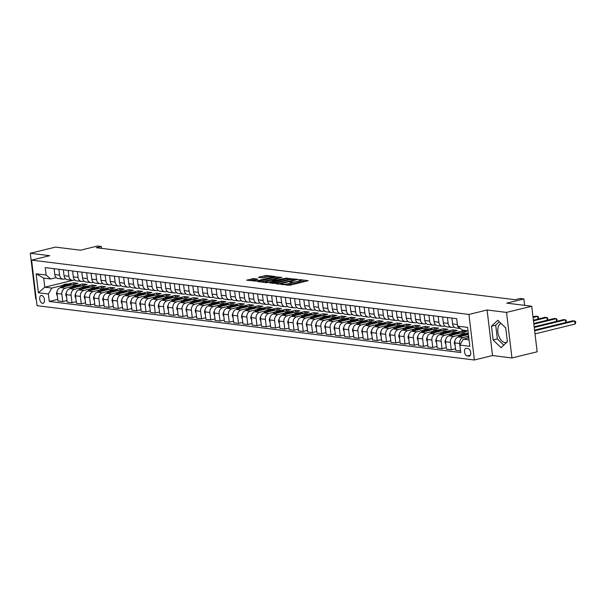 <?xml version="1.0" encoding="UTF-8"?>
<svg xmlns="http://www.w3.org/2000/svg" width="606" height="606" viewBox="0 0 606 606"><rect width="100%" height="100%" fill="white"/><g stroke="black" fill="none" stroke-linecap="round" stroke-linejoin="round"><path stroke-width="0.91" d="M280.623 284.222L289.873 285.259L308.189 280.661L300.228 279.608L298.675 279.881L299.841 280.07A3.954 0.689 -6.8 0 1 300.606 280.373A3.954 0.689 -6.8 0 1 299 281.131L297.516 281.495A3.954 0.689 -6.8 0 1 292.024 281.979L289.827 281.964L290.645 282.32A3.954 0.689 -6.8 0 1 291.403 282.631A3.954 0.689 -6.8 0 1 289.797 283.388L288.32 283.752A3.954 0.689 -6.8 0 1 282.828 284.237L280.623 284.222M42.572 303.341A4.03 2.28 -103.8 0 0 43.056 303.311A4.03 2.28 -103.8 0 0 44.405 299.273A4.03 2.28 -103.8 0 0 41.632 295.455A4.03 2.28 -103.8 0 0 41.14 295.486A4.03 2.28 -103.8 0 0 39.791 299.523A4.03 2.28 -103.8 0 0 42.572 303.341M507.199 341.898A9.817 5.56 76.2 0 1 506.002 342.466A9.817 5.56 76.2 0 1 504.813 342.534A9.817 5.56 76.2 0 1 498.087 333.444A9.817 5.56 76.2 0 1 501.094 323.46M253.838 278.571L246.627 280.184L257.149 281.192L275.457 276.594L266.648 275.435L258.898 277.063L258.641 277.396L262.307 277.851L267.011 276.972A3.303 0.576 -6.8 0 1 270.412 276.525A3.303 0.576 -6.8 0 1 272.238 276.821A3.303 0.576 -6.8 0 1 270.897 277.45L259.179 280.32A3.303 0.576 -6.8 0 1 255.777 280.767A3.303 0.576 -6.8 0 1 253.952 280.472A3.303 0.576 -6.8 0 1 255.293 279.843L257.747 279.124L253.838 278.571L253.982 279.805L249.574 280.616M506.525 312.408L487.095 309.992L492.526 355.548L511.956 357.964L506.525 312.408L531.72 306.235L506.745 303.136L523.879 298.94L520.183 298.478L515.138 299.712L96.271 247.702L101.308 246.468L97.611 246.006L80.477 250.202L55.502 247.104L30.3 253.27L35.731 298.826L36.201 298.887M487.095 309.992L468.953 314.438L31.58 260.125L49.73 255.687L30.3 253.27M269.715 282.752L279.745 284.002L298.054 279.404L287.524 278.396L269.761 283.123M266.731 282.752L257.921 281.585L276.23 276.987L281.851 277.389L273.632 279.631L276.298 280.033L286.903 277.995L266.731 282.752M531.72 306.235L537.151 351.791L511.956 357.964M467.983 348.526L466.355 348.321A3.901 2.212 -103.8 0 0 465.885 348.344A3.901 2.212 -103.8 0 0 464.582 352.26A3.901 2.212 -103.8 0 0 467.271 355.957L468.9 356.154A3.901 2.212 -103.8 0 0 469.37 356.131A3.901 2.212 -103.8 0 0 470.673 352.222A3.901 2.212 -103.8 0 0 467.983 348.526M468.953 314.438L474.384 359.994L37.011 305.682L31.58 260.125M467.983 330.778L462.204 330.065L457.591 326.126L456.697 318.68L45.23 267.587L46.117 275.033L50.737 278.972L43.708 278.093L44.791 287.206L51.828 288.077L62.539 285.456M457.591 326.126L467.574 327.369L469.839 346.329L459.848 345.087L463.295 339.178L468.824 337.822M57.752 299.364L49.268 301.44L460.734 352.533L459.848 345.087M49.268 301.44L48.382 293.993L38.39 292.751L36.125 273.791L46.117 275.033M492.526 355.548L474.384 359.994M101.535 248.354L101.308 246.468M524.644 305.356L523.879 298.94M463.295 339.178L469.074 339.89M74.144 280.063L75.068 280.177M83.401 281.214L84.317 281.328M92.65 282.366L93.566 282.479M101.899 283.51L102.823 283.623M111.148 284.661L112.072 284.775M120.397 285.812L121.321 285.926M129.654 286.956L130.57 287.07M138.903 288.108L139.819 288.221M148.152 289.251L149.076 289.373M157.401 290.403L158.325 290.516M166.65 291.554L167.574 291.668M175.907 292.698L176.823 292.819M185.156 293.849L186.072 293.963M194.405 295.001L195.329 295.114M203.654 296.145L204.578 296.258M212.903 297.296L213.827 297.41M222.16 298.447L223.076 298.561M231.409 299.591L232.325 299.705M240.658 300.743L241.582 300.856M249.907 301.894L250.831 302.008M259.156 303.038L260.08 303.151M268.413 304.189L269.329 304.303M277.662 305.333L278.578 305.454M286.911 306.485L287.835 306.598M296.16 307.636L297.084 307.75M305.416 308.78L306.333 308.901M314.665 309.931L315.582 310.045M323.915 311.083L324.839 311.196M333.164 312.226L334.088 312.34M342.413 313.378L343.337 313.491M351.669 314.529L352.586 314.643M360.918 315.673L361.835 315.787M370.168 316.824L371.092 316.938M379.417 317.976L380.341 318.089M388.666 319.12L389.59 319.233M397.922 320.271L398.839 320.385M407.171 321.422L408.088 321.536M416.42 322.566L417.345 322.68M425.67 323.718L426.594 323.831M434.919 324.861L435.843 324.983M444.175 326.013L445.092 326.126M453.424 327.164L454.341 327.278M72.932 280.32L44.791 287.206L38.39 292.751M68.039 284.108L73.493 282.775L73.69 284.365M67.001 300.515L62.751 301.553L57.941 300.955L57.055 293.509A5.037 4.06 -82.9 0 1 60.502 287.592L77.939 283.328L73.493 282.775M62.751 301.553L61.865 294.107A5.037 4.06 -82.9 0 1 65.312 288.191L71.788 286.608M77.288 285.259L82.749 283.926L82.939 285.517M76.25 301.659L72 302.705L67.19 302.106L66.304 294.652A5.037 4.06 -82.9 0 1 69.751 288.744L87.188 284.472L82.749 283.926M72 302.705L71.114 295.251A5.037 4.06 -82.9 0 1 74.561 289.342L81.037 287.752M86.537 286.411L91.998 285.07L92.188 286.661M85.507 302.811L81.257 303.848L76.447 303.25L75.553 295.804A5.037 4.06 -82.9 0 1 79 289.895L96.437 285.623L91.998 285.07M81.257 303.848L80.363 296.402A5.037 4.06 -82.9 0 1 83.81 290.494L90.294 288.903M95.786 287.555L101.247 286.221L101.437 287.812M94.756 303.962L90.506 305L85.696 304.401L84.81 296.955A5.037 4.06 -82.9 0 1 88.249 291.039L105.686 286.774L101.247 286.221M90.506 305L89.62 297.554A5.037 4.06 -82.9 0 1 93.059 291.637L99.543 290.054M105.035 288.706L110.497 287.373L110.686 288.964M104.005 305.106L99.755 306.151L94.945 305.553L94.059 298.099A5.037 4.06 -82.9 0 1 97.498 292.19L114.935 287.918L110.497 287.373M99.755 306.151L98.869 298.697A5.037 4.06 -82.9 0 1 102.308 292.789L108.792 291.198M114.292 289.857L119.746 288.517L119.943 290.107M113.254 306.257L109.004 307.295L104.194 306.697L103.308 299.25A5.037 4.06 -82.9 0 1 106.754 293.342L124.192 289.07L119.746 288.517M109.004 307.295L108.118 299.849A5.037 4.06 -82.9 0 1 111.565 293.933L118.041 292.35M123.541 291.001L129.002 289.668L129.192 291.259M122.51 307.409L118.253 308.446L113.443 307.848L112.557 300.402A5.037 4.06 -82.9 0 1 116.004 294.486L133.441 290.221L129.002 289.668M118.253 308.446L117.367 301A5.037 4.06 -82.9 0 1 120.814 295.084L127.298 293.501M132.79 292.153L138.251 290.812L138.441 292.41M131.76 308.552L127.51 309.598L122.7 308.999L121.806 301.546A5.037 4.06 -82.9 0 1 125.253 295.637L142.69 291.365L138.251 290.812M127.51 309.598L126.616 302.144A5.037 4.06 -82.9 0 1 130.063 296.236L136.547 294.645M142.039 293.304L147.5 291.963L147.69 293.554M141.009 309.704L136.759 310.742L131.949 310.143L131.063 302.697A5.037 4.06 -82.9 0 1 134.502 296.788L151.939 292.516L147.5 291.963M136.759 310.742L135.873 303.295A5.037 4.06 -82.9 0 1 139.312 297.379L145.796 295.796M151.288 294.448L156.749 293.115L156.939 294.705M150.258 310.848L146.008 311.893L141.198 311.295L140.312 303.848A5.037 4.06 -82.9 0 1 143.751 297.932L161.188 293.668L156.749 293.115M146.008 311.893L145.122 304.439A5.037 4.06 -82.9 0 1 148.561 298.531L155.045 296.948M160.545 295.599L166.006 294.258L166.195 295.857M159.507 311.999L155.257 313.037L150.447 312.446L149.561 304.992A5.037 4.06 -82.9 0 1 153.007 299.084L170.445 294.811L166.006 294.258M155.257 313.037L154.371 305.591A5.037 4.06 -82.9 0 1 157.818 299.682L164.294 298.091M169.794 296.751L175.255 295.41L175.445 297.001M168.763 313.15L164.506 314.188L159.696 313.59L158.81 306.144A5.037 4.06 -82.9 0 1 162.256 300.228L179.694 295.963L175.255 295.41M164.506 314.188L163.62 306.742A5.037 4.06 -82.9 0 1 167.067 300.826L173.551 299.243M179.043 297.894L184.504 296.561L184.694 298.152M178.012 314.294L173.763 315.34L168.953 314.741L168.059 307.295A5.037 4.06 -82.9 0 1 171.506 301.379L188.943 297.107L184.504 296.561M173.763 315.34L172.869 307.886A5.037 4.06 -82.9 0 1 176.316 301.977L182.8 300.387M188.292 299.046L193.753 297.705L193.943 299.296M187.262 315.446L183.012 316.483L178.202 315.893L177.316 308.439A5.037 4.06 -82.9 0 1 180.755 302.53L198.192 298.258L193.753 297.705M183.012 316.483L182.126 309.037A5.037 4.06 -82.9 0 1 185.565 303.129L192.049 301.538M197.541 300.19L203.002 298.856L203.192 300.447M196.511 316.597L192.261 317.635L187.451 317.036L186.565 309.59A5.037 4.06 -82.9 0 1 190.004 303.674L207.449 299.409L203.002 298.856M192.261 317.635L191.375 310.189A5.037 4.06 -82.9 0 1 194.821 304.273L201.298 302.689M206.797 301.341L212.259 300.008L212.448 301.599M205.76 317.741L201.51 318.786L196.7 318.188L195.814 310.734A5.037 4.06 -82.9 0 1 199.26 304.826L216.698 300.553L212.259 300.008M201.51 318.786L200.624 311.332A5.037 4.06 -82.9 0 1 204.07 305.424L210.547 303.833M216.047 302.492L221.508 301.152L221.698 302.742M215.016 318.892L210.759 319.93L205.949 319.332L205.063 311.885A5.037 4.06 -82.9 0 1 208.509 305.977L225.947 301.705L221.508 301.152M210.759 319.93L209.873 312.484A5.037 4.06 -82.9 0 1 213.32 306.575L219.804 304.985M225.296 303.636L230.757 302.303L230.947 303.894M224.265 320.044L220.016 321.082L215.206 320.483L214.312 313.037A5.037 4.06 -82.9 0 1 217.759 307.121L235.196 302.856L230.757 302.303M220.016 321.082L219.122 313.635A5.037 4.06 -82.9 0 1 222.569 307.719L229.053 306.136M234.545 304.788L240.006 303.454L240.196 305.045M233.515 321.188L229.265 322.233L224.455 321.635L223.569 314.181A5.037 4.06 -82.9 0 1 227.008 308.272L244.445 304L240.006 303.454M229.265 322.233L228.379 314.779A5.037 4.06 -82.9 0 1 231.818 308.871L238.302 307.28M243.794 305.939L249.255 304.598L249.445 306.189M242.764 322.339L238.514 323.377L233.704 322.778L232.818 315.332A5.037 4.06 -82.9 0 1 236.264 309.424L253.702 305.151L249.255 304.598M238.514 323.377L237.628 315.931A5.037 4.06 -82.9 0 1 241.074 310.014L247.551 308.431M253.05 307.083L258.512 305.75L258.701 307.34M252.013 323.49L247.763 324.528L242.953 323.93L242.067 316.483A5.037 4.06 -82.9 0 1 245.513 310.567L262.951 306.303L258.512 305.75M247.763 324.528L246.877 317.082A5.037 4.06 -82.9 0 1 250.323 311.166L256.8 309.583M262.3 308.234L267.761 306.894L267.95 308.492M261.269 324.634L257.012 325.68L252.202 325.081L251.316 317.627A5.037 4.06 -82.9 0 1 254.762 311.719L272.2 307.447L267.761 306.894M257.012 325.68L256.126 318.226A5.037 4.06 -82.9 0 1 259.573 312.317L266.057 310.726M271.549 309.386L277.01 308.045L277.2 309.636M270.518 325.786L266.269 326.823L261.459 326.225L260.565 318.779A5.037 4.06 -82.9 0 1 264.011 312.87L281.449 308.598L277.01 308.045M266.269 326.823L265.375 319.377A5.037 4.06 -82.9 0 1 268.822 313.461L275.306 311.878M280.798 310.53L286.259 309.196L286.449 310.787M279.767 326.929L275.518 327.975L270.708 327.376L269.821 319.93A5.037 4.06 -82.9 0 1 273.261 314.014L290.698 309.749L286.259 309.196M275.518 327.975L274.632 320.529A5.037 4.06 -82.9 0 1 278.071 314.612L284.555 313.029M290.047 311.681L295.508 310.34L295.698 311.938M289.017 328.081L284.767 329.119L279.957 328.528L279.071 321.074A5.037 4.06 -82.9 0 1 282.517 315.165L299.955 310.893L295.508 310.34M284.767 329.119L283.881 321.672A5.037 4.06 -82.9 0 1 287.327 315.764L293.804 314.173M299.303 312.832L304.765 311.492L304.954 313.082M298.266 329.232L294.016 330.27L289.206 329.672L288.32 322.225A5.037 4.06 -82.9 0 1 291.766 316.309L309.204 312.045L304.765 311.492M294.016 330.27L293.13 322.824A5.037 4.06 -82.9 0 1 296.576 316.908L303.053 315.325M308.552 313.976L314.014 312.643L314.203 314.234M307.522 330.376L303.265 331.421L298.455 330.823L297.569 323.377A5.037 4.06 -82.9 0 1 301.015 317.461L318.453 313.188L314.014 312.643M303.265 331.421L302.379 323.968A5.037 4.06 -82.9 0 1 305.825 318.059L312.31 316.468M317.802 315.128L323.263 313.787L323.452 315.378M316.771 331.527L312.522 332.565L307.712 331.974L306.818 324.521A5.037 4.06 -82.9 0 1 310.264 318.612L327.702 314.34L323.263 313.787M312.522 332.565L311.628 325.119A5.037 4.06 -82.9 0 1 315.075 319.21L321.559 317.62M327.051 316.271L332.512 314.938L332.702 316.529M326.02 332.679L321.771 333.717L316.961 333.118L316.074 325.672A5.037 4.06 -82.9 0 1 319.513 319.756L336.951 315.491L332.512 314.938M321.771 333.717L320.885 326.27A5.037 4.06 -82.9 0 1 324.324 320.354L330.808 318.771M336.3 317.423L341.761 316.09L341.951 317.68M335.269 333.823L331.02 334.868L326.21 334.27L325.324 326.823A5.037 4.06 -82.9 0 1 328.77 320.907L346.208 316.635L341.761 316.09M331.02 334.868L330.134 327.414A5.037 4.06 -82.9 0 1 333.58 321.506L340.057 319.915M345.556 318.574L351.018 317.233L351.207 318.824M344.519 334.974L340.269 336.012L335.459 335.413L334.573 327.967A5.037 4.06 -82.9 0 1 338.019 322.059L355.457 317.786L351.018 317.233M340.269 336.012L339.383 328.566A5.037 4.06 -82.9 0 1 342.829 322.657L349.306 321.066M354.805 319.718L360.267 318.385L360.456 319.976M353.775 336.125L349.526 337.163L344.708 336.565L343.822 329.119A5.037 4.06 -82.9 0 1 347.268 323.203L364.706 318.938L360.267 318.385M349.526 337.163L348.632 329.717A5.037 4.06 -82.9 0 1 352.078 323.801L358.563 322.218M364.055 320.869L369.516 319.536L369.705 321.127M363.024 337.269L358.775 338.315L353.965 337.716L353.071 330.262A5.037 4.06 -82.9 0 1 356.517 324.354L373.955 320.082L369.516 319.536M358.775 338.315L357.881 330.861A5.037 4.06 -82.9 0 1 361.327 324.952L367.812 323.362M373.304 322.021L378.765 320.68L378.955 322.271M372.273 338.421L368.024 339.458L363.214 338.86L362.327 331.414A5.037 4.06 -82.9 0 1 365.766 325.505L383.204 321.233L378.765 320.68M368.024 339.458L367.138 332.012A5.037 4.06 -82.9 0 1 370.577 326.096L377.061 324.513M382.553 323.165L388.014 321.831L388.204 323.422M381.522 339.572L377.273 340.61L372.463 340.011L371.576 332.565A5.037 4.06 -82.9 0 1 375.023 326.649L392.461 322.384L388.014 321.831M377.273 340.61L376.387 333.164A5.037 4.06 -82.9 0 1 379.833 327.248L386.31 325.664M391.809 324.316L397.271 322.975L397.46 324.574M390.772 340.716L386.522 341.761L381.712 341.163L380.826 333.709A5.037 4.06 -82.9 0 1 384.272 327.801L401.71 323.528L397.271 322.975M386.522 341.761L385.636 334.307A5.037 4.06 -82.9 0 1 389.082 328.399L395.559 326.808M401.058 325.467L406.52 324.127L406.709 325.717M400.028 341.867L395.779 342.905L390.968 342.307L390.075 334.86A5.037 4.06 -82.9 0 1 393.521 328.952L410.959 324.68L406.52 324.127M395.779 342.905L394.885 335.459A5.037 4.06 -82.9 0 1 398.331 329.543L404.816 327.96M410.307 326.611L415.769 325.278L415.958 326.869M409.277 343.011L405.028 344.056L400.218 343.458L399.324 336.012A5.037 4.06 -82.9 0 1 402.77 330.096L420.208 325.831L415.769 325.278M405.028 344.056L404.134 336.61A5.037 4.06 -82.9 0 1 407.58 330.694L414.065 329.111M419.557 327.763L425.018 326.422L425.207 328.02M418.526 344.163L414.277 345.2L409.467 344.609L408.58 337.156A5.037 4.06 -82.9 0 1 412.019 331.247L429.457 326.975L425.018 326.422M414.277 345.2L413.39 337.754A5.037 4.06 -82.9 0 1 416.83 331.846L423.314 330.255M428.806 328.914L434.267 327.573L434.464 329.164M427.775 345.314L423.526 346.352L418.716 345.753L417.829 338.307A5.037 4.06 -82.9 0 1 421.276 332.391L438.714 328.126L434.267 327.573M423.526 346.352L422.64 338.905A5.037 4.06 -82.9 0 1 426.086 332.989L432.563 331.406M438.062 330.058L443.524 328.725L443.713 330.315M437.024 346.458L432.775 347.503L427.965 346.905L427.078 339.458A5.037 4.06 -82.9 0 1 430.525 333.542L447.963 329.27L443.524 328.725M432.775 347.503L431.889 340.049A5.037 4.06 -82.9 0 1 435.335 334.141L441.812 332.55M447.311 331.209L452.773 329.869L452.962 331.467M446.281 347.609L442.032 348.647L437.221 348.056L436.328 340.602A5.037 4.06 -82.9 0 1 439.774 334.694L457.212 330.421L452.773 329.869M442.032 348.647L441.138 341.201A5.037 4.06 -82.9 0 1 444.584 335.292L451.069 333.701M456.56 332.353L462.022 331.02L462.211 332.611M455.53 348.761L451.281 349.798L446.47 349.2L445.577 341.754A5.037 4.06 -82.9 0 1 449.023 335.838L466.461 331.573L462.022 331.02M451.281 349.798L450.394 342.352A5.037 4.06 -82.9 0 1 453.833 336.436L460.318 334.853M465.809 333.505L468.241 332.914M460.545 350.942L455.72 350.351L454.833 342.905A5.037 4.06 -82.9 0 1 458.272 336.989L468.43 334.504M460.53 350.95L459.643 343.496A5.037 4.06 -82.9 0 1 463.082 337.587L468.635 336.232M454.03 327.013L452.75 327.323A5.037 4.06 -82.9 0 1 451.538 327.399A5.037 4.06 -82.9 0 1 448.129 323.392L447.433 317.529M444.781 325.861L443.501 326.18A5.037 4.06 -82.9 0 1 442.289 326.248A5.037 4.06 -82.9 0 1 438.88 322.24L438.183 316.377M435.532 324.718L434.244 325.028A5.037 4.06 -82.9 0 1 433.04 325.104A5.037 4.06 -82.9 0 1 429.631 321.089L428.927 315.226M426.276 323.566L424.995 323.884A5.037 4.06 -82.9 0 1 423.791 323.952A5.037 4.06 -82.9 0 1 420.375 319.945L419.678 314.082M417.026 322.415L415.746 322.733A5.037 4.06 -82.9 0 1 414.542 322.809A5.037 4.06 -82.9 0 1 411.126 318.794L410.429 312.931M407.777 321.271L406.497 321.581A5.037 4.06 -82.9 0 1 405.285 321.657A5.037 4.06 -82.9 0 1 401.876 317.642L401.18 311.779M398.528 320.12L397.248 320.438A5.037 4.06 -82.9 0 1 396.036 320.506A5.037 4.06 -82.9 0 1 392.627 316.499L391.93 310.636M389.279 318.976L387.992 319.286A5.037 4.06 -82.9 0 1 386.787 319.362A5.037 4.06 -82.9 0 1 383.378 315.347L382.674 309.484M380.023 317.824L378.742 318.135A5.037 4.06 -82.9 0 1 377.538 318.211A5.037 4.06 -82.9 0 1 374.122 314.203L373.425 308.34M370.774 316.673L369.493 316.991A5.037 4.06 -82.9 0 1 368.289 317.059A5.037 4.06 -82.9 0 1 364.873 313.052L364.176 307.189M361.524 315.529L360.244 315.84A5.037 4.06 -82.9 0 1 359.032 315.915A5.037 4.06 -82.9 0 1 355.624 311.901L354.927 306.038M352.275 314.378L350.995 314.688A5.037 4.06 -82.9 0 1 349.783 314.764A5.037 4.06 -82.9 0 1 346.374 310.757L345.67 304.894M343.026 313.226L341.739 313.544A5.037 4.06 -82.9 0 1 340.534 313.613A5.037 4.06 -82.9 0 1 337.125 309.605L336.421 303.742M333.77 312.082L332.489 312.393A5.037 4.06 -82.9 0 1 331.285 312.469A5.037 4.06 -82.9 0 1 327.869 308.454L327.172 302.591M324.521 310.931L323.24 311.242A5.037 4.06 -82.9 0 1 322.036 311.317A5.037 4.06 -82.9 0 1 318.62 307.31L317.923 301.447M315.271 309.78L313.991 310.098A5.037 4.06 -82.9 0 1 312.779 310.166A5.037 4.06 -82.9 0 1 309.371 306.159L308.674 300.296M306.022 308.636L304.742 308.946A5.037 4.06 -82.9 0 1 303.53 309.022A5.037 4.06 -82.9 0 1 300.121 305.007L299.417 299.144M296.773 307.484L295.486 307.803A5.037 4.06 -82.9 0 1 294.281 307.871A5.037 4.06 -82.9 0 1 290.872 303.864L290.168 298M287.517 306.333L286.237 306.651A5.037 4.06 -82.9 0 1 285.032 306.727A5.037 4.06 -82.9 0 1 281.616 302.712L280.919 296.849M278.268 305.189L276.987 305.5A5.037 4.06 -82.9 0 1 275.775 305.575A5.037 4.06 -82.9 0 1 272.367 301.561L271.67 295.698M269.019 304.038L267.738 304.356A5.037 4.06 -82.9 0 1 266.526 304.424A5.037 4.06 -82.9 0 1 263.118 300.417L262.421 294.554M259.769 302.894L258.489 303.205A5.037 4.06 -82.9 0 1 257.277 303.28A5.037 4.06 -82.9 0 1 253.869 299.266L253.164 293.402M250.52 301.743L249.233 302.053A5.037 4.06 -82.9 0 1 248.028 302.129A5.037 4.06 -82.9 0 1 244.619 298.122L243.915 292.259M241.264 300.591L239.984 300.909A5.037 4.06 -82.9 0 1 238.779 300.977A5.037 4.06 -82.9 0 1 235.363 296.97L234.666 291.107M232.015 299.447L230.734 299.758A5.037 4.06 -82.9 0 1 229.522 299.834A5.037 4.06 -82.9 0 1 226.114 295.819L225.417 289.956M222.766 298.296L221.485 298.606A5.037 4.06 -82.9 0 1 220.273 298.682A5.037 4.06 -82.9 0 1 216.865 294.675L216.168 288.812M213.517 297.145L212.236 297.463A5.037 4.06 -82.9 0 1 211.024 297.531A5.037 4.06 -82.9 0 1 207.616 293.524L206.911 287.661M204.267 296.001L202.98 296.311A5.037 4.06 -82.9 0 1 201.775 296.387A5.037 4.06 -82.9 0 1 198.367 292.372L197.662 286.509M195.011 294.849L193.731 295.16A5.037 4.06 -82.9 0 1 192.526 295.236A5.037 4.06 -82.9 0 1 189.11 291.228L188.413 285.365M185.762 293.698L184.482 294.016A5.037 4.06 -82.9 0 1 183.27 294.084A5.037 4.06 -82.9 0 1 179.861 290.077L179.164 284.214M176.513 292.554L175.232 292.865A5.037 4.06 -82.9 0 1 174.02 292.94A5.037 4.06 -82.9 0 1 170.612 288.926L169.915 283.063M167.264 291.403L165.976 291.721A5.037 4.06 -82.9 0 1 164.771 291.789A5.037 4.06 -82.9 0 1 161.363 287.782L160.658 281.919M158.014 290.251L156.727 290.569A5.037 4.06 -82.9 0 1 155.522 290.645A5.037 4.06 -82.9 0 1 152.106 286.63L151.409 280.767M148.758 289.107L147.478 289.418A5.037 4.06 -82.9 0 1 146.273 289.494A5.037 4.06 -82.9 0 1 142.857 285.479L142.16 279.616M139.509 287.956L138.229 288.274A5.037 4.06 -82.9 0 1 137.017 288.342A5.037 4.06 -82.9 0 1 133.608 284.335L132.911 278.472M130.26 286.812L128.98 287.123A5.037 4.06 -82.9 0 1 127.768 287.199A5.037 4.06 -82.9 0 1 124.359 283.184L123.662 277.321M121.011 285.661L119.723 285.971A5.037 4.06 -82.9 0 1 118.518 286.047A5.037 4.06 -82.9 0 1 115.11 282.04L114.405 276.177M111.754 284.509L110.474 284.828A5.037 4.06 -82.9 0 1 109.269 284.896A5.037 4.06 -82.9 0 1 105.853 280.889L105.156 275.026M102.505 283.366L101.225 283.676A5.037 4.06 -82.9 0 1 100.02 283.752A5.037 4.06 -82.9 0 1 96.604 279.737L95.907 273.874M93.256 282.214L91.976 282.525A5.037 4.06 -82.9 0 1 90.764 282.601A5.037 4.06 -82.9 0 1 87.355 278.593L86.658 272.73M84.007 281.063L82.727 281.381A5.037 4.06 -82.9 0 1 81.515 281.449A5.037 4.06 -82.9 0 1 78.106 277.442L77.409 271.579M74.758 279.919L73.47 280.23A5.037 4.06 -82.9 0 1 72.266 280.305A5.037 4.06 -82.9 0 1 68.857 276.291L68.152 270.428M65.501 278.768L64.221 279.078A5.037 4.06 -82.9 0 1 63.016 279.154A5.037 4.06 -82.9 0 1 59.6 275.147L58.903 269.284M56.252 277.616L50.737 278.972M457.454 324.983A5.037 4.06 -82.9 0 1 457.378 324.536L456.682 318.673M460.318 328.452A5.037 4.06 -82.9 0 1 457.962 326.445M460.371 328.497L455.985 327.952A5.037 4.06 -82.9 0 1 452.568 323.937L451.871 318.074M451.538 327.399L446.728 326.801A5.037 4.06 -82.9 0 1 443.319 322.793L442.622 316.93M442.289 326.248L437.479 325.657A5.037 4.06 -82.9 0 1 434.07 321.642L433.373 315.779M433.04 325.104L428.23 324.505A5.037 4.06 -82.9 0 1 424.821 320.498L424.117 314.635M423.791 323.952L418.981 323.354A5.037 4.06 -82.9 0 1 415.565 319.347L414.868 313.484M414.542 322.809L409.732 322.21A5.037 4.06 -82.9 0 1 406.315 318.195L405.619 312.332M405.285 321.657L400.475 321.059A5.037 4.06 -82.9 0 1 397.066 317.052L396.369 311.189M396.036 320.506L391.226 319.907A5.037 4.06 -82.9 0 1 387.817 315.9L387.113 310.037M386.787 319.362L381.977 318.764A5.037 4.06 -82.9 0 1 378.568 314.749L377.864 308.886M377.538 318.211L372.728 317.612A5.037 4.06 -82.9 0 1 369.312 313.605L368.615 307.742M368.289 317.059L363.479 316.461A5.037 4.06 -82.9 0 1 360.062 312.454L359.366 306.591M359.032 315.915L354.222 315.317A5.037 4.06 -82.9 0 1 350.813 311.302L350.116 305.439M349.783 314.764L344.973 314.166A5.037 4.06 -82.9 0 1 341.564 310.158L340.86 304.295M340.534 313.613L335.724 313.022A5.037 4.06 -82.9 0 1 332.315 309.007L331.611 303.144M331.285 312.469L326.475 311.87A5.037 4.06 -82.9 0 1 323.059 307.856L322.362 301.993M322.036 311.317L317.218 310.719A5.037 4.06 -82.9 0 1 313.81 306.712L313.113 300.849M312.779 310.166L307.969 309.575A5.037 4.06 -82.9 0 1 304.56 305.56L303.864 299.697M303.53 309.022L298.72 308.424A5.037 4.06 -82.9 0 1 295.311 304.417L294.607 298.553M294.281 307.871L289.471 307.272A5.037 4.06 -82.9 0 1 286.062 303.265L285.358 297.402M285.032 306.727L280.222 306.128A5.037 4.06 -82.9 0 1 276.806 302.114L276.109 296.251M275.775 305.575L270.965 304.977A5.037 4.06 -82.9 0 1 267.557 300.97L266.86 295.107M266.526 304.424L261.716 303.826A5.037 4.06 -82.9 0 1 258.308 299.818L257.611 293.955M257.277 303.28L252.467 302.682A5.037 4.06 -82.9 0 1 249.058 298.667L248.354 292.804M248.028 302.129L243.218 301.53A5.037 4.06 -82.9 0 1 239.809 297.523L239.105 291.66M238.779 300.977L233.969 300.379A5.037 4.06 -82.9 0 1 230.553 296.372L229.856 290.509M229.522 299.834L224.712 299.235A5.037 4.06 -82.9 0 1 221.304 295.22L220.607 289.357M220.273 298.682L215.463 298.084A5.037 4.06 -82.9 0 1 212.055 294.077L211.358 288.214M211.024 297.531L206.214 296.94A5.037 4.06 -82.9 0 1 202.805 292.925L202.101 287.062M201.775 296.387L196.965 295.789A5.037 4.06 -82.9 0 1 193.549 291.774L192.852 285.911M192.526 295.236L187.716 294.637A5.037 4.06 -82.9 0 1 184.3 290.63L183.603 284.767M183.27 294.084L178.459 293.493A5.037 4.06 -82.9 0 1 175.051 289.479L174.354 283.616M174.02 292.94L169.21 292.342A5.037 4.06 -82.9 0 1 165.802 288.335L165.105 282.472M164.771 291.789L159.961 291.191A5.037 4.06 -82.9 0 1 156.553 287.183L155.848 281.32M155.522 290.645L150.712 290.047A5.037 4.06 -82.9 0 1 147.296 286.032L146.599 280.169M146.273 289.494L141.463 288.895A5.037 4.06 -82.9 0 1 138.047 284.888L137.35 279.025M137.017 288.342L132.206 287.744A5.037 4.06 -82.9 0 1 128.798 283.737L128.101 277.874M127.768 287.199L122.957 286.6A5.037 4.06 -82.9 0 1 119.549 282.585L118.852 276.722M118.518 286.047L113.708 285.449A5.037 4.06 -82.9 0 1 110.3 281.442L109.595 275.578M109.269 284.896L104.459 284.297A5.037 4.06 -82.9 0 1 101.043 280.29L100.346 274.427M100.02 283.752L95.21 283.154A5.037 4.06 -82.9 0 1 91.794 279.139L91.097 273.276M90.764 282.601L85.954 282.002A5.037 4.06 -82.9 0 1 82.545 277.995L81.848 272.132M81.515 281.449L76.704 280.858A5.037 4.06 -82.9 0 1 73.296 276.844L72.599 270.98M72.266 280.305L67.455 279.707A5.037 4.06 -82.9 0 1 64.047 275.692L63.342 269.829M63.016 279.154L58.206 278.555A5.037 4.06 -82.9 0 1 54.79 274.548L54.093 268.685M51.828 288.077L48.382 293.993M36.125 273.791L43.708 278.093M497.799 320.248L491.474 326.217L493.11 339.943L501.071 347.685L507.389 341.716L505.752 327.998L497.799 320.248M499.344 321.748L495.708 325.187L497.344 338.905L503.76 345.147M497.344 338.905L493.11 339.943M495.708 325.187L491.474 326.217M287.009 285.267A3.954 0.689 -6.8 0 0 288.464 284.979L288.32 283.752M291.403 282.631L291.547 283.858A3.954 0.689 -6.8 0 1 289.948 284.615L288.464 284.979M300.606 280.373L300.75 281.608A3.954 0.689 -6.8 0 1 299.152 282.366L297.667 282.729A3.954 0.689 -6.8 0 1 292.175 283.214L291.463 283.123M305.386 281.457L300.667 280.873M290.547 279.616L287.676 279.624L272.162 283.426M278.616 283.714L295.448 279.775L294.577 279.419A3.954 0.689 -6.8 0 0 289.085 279.904L278.404 282.517A3.954 0.689 -6.8 0 0 276.798 283.275A3.954 0.689 -6.8 0 0 277.563 283.585L278.669 284.153M260.868 282.017L276.381 278.222L276.23 276.987M279.055 278.192L276.381 278.222M266.632 281.229A3.303 0.576 -6.8 0 0 265.299 281.866A3.303 0.576 -6.8 0 0 267.125 282.161A3.303 0.576 -6.8 0 0 270.518 281.714L274.912 280.366L270.768 280.222L266.632 281.229M254.959 279.927L253.982 279.805M267.837 276.798L261.345 277.737M467.431 338.163L468.173 337.307A9.635 7.757 -82.9 0 1 468.696 336.747M535.015 333.868L575.056 324.066L574.685 320.991L572.837 320.756L534.568 330.126M534.651 330.793L574.685 320.991L575.556 321.521L575.7 322.756L575.056 324.066M463.529 335.701A9.635 7.757 -82.9 0 1 468.355 333.853M455.136 345.481L454.311 343.428A3.333 2.689 -82.9 0 1 454.947 340.792M458.181 337.012L458.924 336.156A9.635 7.757 -82.9 0 1 465.279 333.436L466.681 333.611A9.635 7.757 97.1 0 0 460.325 336.33L460.159 336.527M461.408 336.224A9.635 7.757 -82.9 0 1 467.567 333.724L468.347 333.823M467.128 333.686A9.635 7.757 97.1 0 0 466.681 333.611M534.257 327.475L565.436 319.839L563.588 319.612L534.174 326.808M565.754 322.49L565.436 319.839L566.299 320.377L566.049 322.422M454.28 334.557A9.635 7.757 -82.9 0 1 459.727 332.747A9.635 7.757 -82.9 0 1 460.757 332.967M445.887 344.337L445.054 342.276A3.333 2.689 -82.9 0 1 445.698 339.648M448.932 335.868L449.667 335.012A9.635 7.757 -82.9 0 1 456.023 332.293L457.432 332.467A9.635 7.757 97.1 0 0 451.076 335.186L450.909 335.383M452.159 335.073A9.635 7.757 -82.9 0 1 458.318 332.573L459.727 332.747M457.871 332.535A9.635 7.757 97.1 0 0 457.432 332.467M533.856 324.157L556.187 318.688L554.338 318.461L533.78 323.498M556.505 321.347L556.187 318.688L557.05 319.226L556.8 321.271M445.031 333.406A9.635 7.757 -82.9 0 1 450.478 331.603A9.635 7.757 -82.9 0 1 451.508 331.815M436.638 343.185L435.805 341.133A3.333 2.689 -82.9 0 1 436.441 338.496M439.676 334.717L440.418 333.861A9.635 7.757 -82.9 0 1 446.773 331.141L448.182 331.315A9.635 7.757 97.1 0 0 441.827 334.035L441.653 334.232M442.91 333.921A9.635 7.757 -82.9 0 1 449.069 331.429L450.478 331.603M448.622 331.384A9.635 7.757 97.1 0 0 448.182 331.315M533.462 320.839L546.938 317.544L545.089 317.317L533.386 320.18M547.256 320.195L546.938 317.544L547.801 318.074L547.544 320.127M435.782 332.255A9.635 7.757 -82.9 0 1 441.221 330.452A9.635 7.757 -82.9 0 1 442.259 330.671M427.389 342.034L426.556 339.981A3.333 2.689 -82.9 0 1 427.192 337.345M430.427 333.565L431.169 332.709A9.635 7.757 -82.9 0 1 437.524 329.99L438.933 330.164A9.635 7.757 97.1 0 0 432.578 332.883L432.404 333.08M433.661 332.777A9.635 7.757 -82.9 0 1 439.82 330.278L441.221 330.452M439.373 330.24A9.635 7.757 97.1 0 0 438.933 330.164M533.068 317.521L537.689 316.393L535.833 316.165L532.985 316.862M537.999 319.044L537.689 316.393L538.552 316.93L538.295 318.976M426.526 331.111A9.635 7.757 -82.9 0 1 431.972 329.3A9.635 7.757 -82.9 0 1 433.01 329.52M418.14 340.89L417.307 338.83A3.333 2.689 -82.9 0 1 417.943 336.201M421.178 332.421L421.92 331.565A9.635 7.757 -82.9 0 1 428.275 328.846L429.677 329.02A9.635 7.757 97.1 0 0 423.321 331.74L423.155 331.936M424.412 331.626A9.635 7.757 -82.9 0 1 430.571 329.126L431.972 329.3M430.124 329.088A9.635 7.757 97.1 0 0 429.677 329.02M417.276 329.959A9.635 7.757 -82.9 0 1 422.723 328.157A9.635 7.757 -82.9 0 1 423.753 328.376M408.883 339.739L408.058 337.686A3.333 2.689 -82.9 0 1 408.694 335.05M411.928 331.27L412.663 330.414A9.635 7.757 -82.9 0 1 419.026 327.695L420.428 327.869A9.635 7.757 97.1 0 0 414.072 330.588L413.906 330.785M415.155 330.475A9.635 7.757 -82.9 0 1 421.314 327.982L422.723 328.157M420.875 327.944A9.635 7.757 97.1 0 0 420.428 327.869M408.027 328.808A9.635 7.757 -82.9 0 1 413.474 327.005A9.635 7.757 -82.9 0 1 414.504 327.225M399.634 338.595L398.801 336.535A3.333 2.689 -82.9 0 1 399.437 333.906M402.679 330.118L403.414 329.263A9.635 7.757 -82.9 0 1 409.77 326.543L411.179 326.725A9.635 7.757 97.1 0 0 404.823 329.437L404.649 329.634M405.906 329.331A9.635 7.757 -82.9 0 1 412.065 326.831L413.474 327.005M411.618 326.793A9.635 7.757 97.1 0 0 411.179 326.725M398.778 327.664A9.635 7.757 -82.9 0 1 404.225 325.861A9.635 7.757 -82.9 0 1 405.255 326.073M390.385 337.444L389.552 335.391A3.333 2.689 -82.9 0 1 390.188 332.755M393.423 328.975L394.165 328.119A9.635 7.757 -82.9 0 1 400.521 325.399L401.93 325.573A9.635 7.757 97.1 0 0 395.574 328.293L395.4 328.49M396.657 328.179A9.635 7.757 -82.9 0 1 402.816 325.68L404.225 325.861M402.369 325.642A9.635 7.757 97.1 0 0 401.93 325.573M389.529 326.513A9.635 7.757 -82.9 0 1 394.968 324.71A9.635 7.757 -82.9 0 1 396.006 324.93M381.136 336.292L380.303 334.239A3.333 2.689 -82.9 0 1 380.939 331.603M384.174 327.823L384.916 326.967A9.635 7.757 -82.9 0 1 391.271 324.248L392.68 324.422A9.635 7.757 97.1 0 0 386.317 327.142L386.151 327.338M387.408 327.035A9.635 7.757 -82.9 0 1 393.567 324.536L394.968 324.71M393.12 324.498A9.635 7.757 97.1 0 0 392.68 324.422M380.273 325.361A9.635 7.757 -82.9 0 1 385.719 323.559A9.635 7.757 -82.9 0 1 386.757 323.778M371.879 335.148L371.054 333.088A3.333 2.689 -82.9 0 1 371.69 330.459M374.925 326.679L375.667 325.816A9.635 7.757 -82.9 0 1 382.022 323.104L383.424 323.278A9.635 7.757 97.1 0 0 377.068 325.998L376.902 326.187M378.159 325.884A9.635 7.757 -82.9 0 1 384.318 323.384L385.719 323.559M383.871 323.346A9.635 7.757 97.1 0 0 383.424 323.278M371.024 324.218A9.635 7.757 -82.9 0 1 376.47 322.415A9.635 7.757 -82.9 0 1 377.5 322.627M362.63 333.997L361.805 331.944A3.333 2.689 -82.9 0 1 362.441 329.308M365.676 325.528L366.41 324.672A9.635 7.757 -82.9 0 1 372.773 321.953L374.175 322.127A9.635 7.757 97.1 0 0 367.819 324.846L367.653 325.043M368.902 324.733A9.635 7.757 -82.9 0 1 375.061 322.24L376.47 322.415M374.614 322.195A9.635 7.757 97.1 0 0 374.175 322.127M361.774 323.066A9.635 7.757 -82.9 0 1 367.221 321.263A9.635 7.757 -82.9 0 1 368.251 321.483M353.381 332.845L352.548 330.793A3.333 2.689 -82.9 0 1 353.184 328.157M356.426 324.377L357.161 323.521A9.635 7.757 -82.9 0 1 363.517 320.801L364.926 320.975A9.635 7.757 97.1 0 0 358.57 323.695L358.396 323.892M359.653 323.589A9.635 7.757 -82.9 0 1 365.812 321.089L367.221 321.263M365.365 321.051A9.635 7.757 97.1 0 0 364.926 320.975M352.525 321.915A9.635 7.757 -82.9 0 1 357.972 320.112A9.635 7.757 -82.9 0 1 359.002 320.332M344.132 331.702L343.299 329.641A3.333 2.689 -82.9 0 1 343.935 327.013M347.17 323.233L347.912 322.377A9.635 7.757 -82.9 0 1 354.268 319.657L355.677 319.832A9.635 7.757 97.1 0 0 349.321 322.551L349.147 322.748M350.404 322.437A9.635 7.757 -82.9 0 1 356.563 319.938L357.972 320.112M356.116 319.9A9.635 7.757 97.1 0 0 355.677 319.832M343.276 320.771A9.635 7.757 -82.9 0 1 348.715 318.968A9.635 7.757 -82.9 0 1 349.753 319.18M334.883 330.55L334.05 328.497A3.333 2.689 -82.9 0 1 334.686 325.861M337.921 322.081L338.663 321.225A9.635 7.757 -82.9 0 1 345.019 318.506L346.427 318.68A9.635 7.757 97.1 0 0 340.064 321.4L339.898 321.597M341.155 321.286A9.635 7.757 -82.9 0 1 347.314 318.794L348.715 318.968M346.867 318.748A9.635 7.757 97.1 0 0 346.427 318.68M334.02 319.62A9.635 7.757 -82.9 0 1 339.466 317.817A9.635 7.757 -82.9 0 1 340.504 318.036M325.627 329.399L324.801 327.346A3.333 2.689 -82.9 0 1 325.437 324.71M328.672 320.93L329.414 320.074A9.635 7.757 -82.9 0 1 335.769 317.355L337.171 317.529A9.635 7.757 97.1 0 0 330.815 320.248L330.649 320.445M331.906 320.142A9.635 7.757 -82.9 0 1 338.065 317.642L339.466 317.817M337.618 317.605A9.635 7.757 97.1 0 0 337.171 317.529M324.771 318.476A9.635 7.757 -82.9 0 1 330.217 316.665A9.635 7.757 -82.9 0 1 331.247 316.885M316.377 328.255L315.552 326.195A3.333 2.689 -82.9 0 1 316.188 323.566M319.423 319.786L320.157 318.93A9.635 7.757 -82.9 0 1 326.513 316.211L327.922 316.385A9.635 7.757 97.1 0 0 321.566 319.104L321.4 319.301M322.65 318.991A9.635 7.757 -82.9 0 1 328.808 316.491L330.217 316.665M328.361 316.453A9.635 7.757 97.1 0 0 327.922 316.385M315.521 317.324A9.635 7.757 -82.9 0 1 320.968 315.521A9.635 7.757 -82.9 0 1 321.998 315.734M307.128 327.104L306.295 325.051A3.333 2.689 -82.9 0 1 306.931 322.415M310.166 318.635L310.908 317.779A9.635 7.757 -82.9 0 1 317.264 315.059L318.673 315.234A9.635 7.757 97.1 0 0 312.317 317.953L312.143 318.15M313.4 317.839A9.635 7.757 -82.9 0 1 319.559 315.347L320.968 315.521M319.112 315.302A9.635 7.757 97.1 0 0 318.673 315.234M306.272 316.173A9.635 7.757 -82.9 0 1 311.719 314.37A9.635 7.757 -82.9 0 1 312.749 314.59M297.879 325.952L297.046 323.899A3.333 2.689 -82.9 0 1 297.682 321.263M300.917 317.483L301.659 316.627A9.635 7.757 -82.9 0 1 308.015 313.908L309.424 314.082A9.635 7.757 97.1 0 0 303.068 316.802L302.894 316.999M304.151 316.696A9.635 7.757 -82.9 0 1 310.31 314.196L311.719 314.37M309.863 314.158A9.635 7.757 97.1 0 0 309.424 314.082M297.016 315.029A9.635 7.757 -82.9 0 1 302.462 313.219A9.635 7.757 -82.9 0 1 303.5 313.438M288.63 324.808L287.797 322.748A3.333 2.689 -82.9 0 1 288.433 320.12M291.668 316.34L292.41 315.484A9.635 7.757 -82.9 0 1 298.766 312.764L300.167 312.938A9.635 7.757 97.1 0 0 293.812 315.658L293.645 315.855M294.902 315.544A9.635 7.757 -82.9 0 1 301.061 313.044L302.462 313.219M300.614 313.007A9.635 7.757 97.1 0 0 300.167 312.938M287.767 313.878A9.635 7.757 -82.9 0 1 293.213 312.075A9.635 7.757 -82.9 0 1 294.251 312.295M279.374 323.657L278.548 321.604A3.333 2.689 -82.9 0 1 279.184 318.968M282.419 315.188L283.161 314.332A9.635 7.757 -82.9 0 1 289.516 311.613L290.918 311.787A9.635 7.757 97.1 0 0 284.562 314.506L284.396 314.703M285.653 314.393A9.635 7.757 -82.9 0 1 291.812 311.901L293.213 312.075M291.365 311.863A9.635 7.757 97.1 0 0 290.918 311.787M278.518 312.726A9.635 7.757 -82.9 0 1 283.964 310.923A9.635 7.757 -82.9 0 1 284.994 311.143M270.125 322.513L269.299 320.453A3.333 2.689 -82.9 0 1 269.935 317.824M273.17 314.037L273.904 313.181A9.635 7.757 -82.9 0 1 280.26 310.461L281.669 310.643A9.635 7.757 97.1 0 0 275.313 313.355L275.147 313.552M276.397 313.249A9.635 7.757 -82.9 0 1 282.555 310.749L283.964 310.923M282.108 310.711A9.635 7.757 97.1 0 0 281.669 310.643M269.269 311.582A9.635 7.757 -82.9 0 1 274.715 309.78A9.635 7.757 -82.9 0 1 275.745 309.992M260.875 321.362L260.042 319.309A3.333 2.689 -82.9 0 1 260.678 316.673M263.913 312.893L264.655 312.037A9.635 7.757 -82.9 0 1 271.011 309.318L272.42 309.492A9.635 7.757 97.1 0 0 266.064 312.211L265.89 312.408M267.148 312.098A9.635 7.757 -82.9 0 1 273.306 309.598L274.715 309.78M272.859 309.56A9.635 7.757 97.1 0 0 272.42 309.492M260.019 310.431A9.635 7.757 -82.9 0 1 265.466 308.628A9.635 7.757 -82.9 0 1 266.496 308.848M251.626 320.21L250.793 318.158A3.333 2.689 -82.9 0 1 251.429 315.521M254.664 311.742L255.406 310.886A9.635 7.757 -82.9 0 1 261.762 308.166L263.171 308.34A9.635 7.757 97.1 0 0 256.815 311.06L256.641 311.257M257.898 310.954A9.635 7.757 -82.9 0 1 264.057 308.454L265.466 308.628M263.61 308.416A9.635 7.757 97.1 0 0 263.171 308.34M250.763 309.28A9.635 7.757 -82.9 0 1 256.209 307.477A9.635 7.757 -82.9 0 1 257.247 307.696M242.377 319.067L241.544 317.006A3.333 2.689 -82.9 0 1 242.18 314.378M245.415 310.598L246.157 309.734A9.635 7.757 -82.9 0 1 252.513 307.022L253.914 307.197A9.635 7.757 97.1 0 0 247.559 309.916L247.392 310.105M248.649 309.802A9.635 7.757 -82.9 0 1 254.808 307.303L256.209 307.477M254.361 307.265A9.635 7.757 97.1 0 0 253.914 307.197M241.514 308.136A9.635 7.757 -82.9 0 1 246.96 306.333A9.635 7.757 -82.9 0 1 247.998 306.545M233.121 317.915L232.295 315.862A3.333 2.689 -82.9 0 1 232.931 313.226M236.166 309.446L236.908 308.59A9.635 7.757 -82.9 0 1 243.264 305.871L244.665 306.045A9.635 7.757 97.1 0 0 238.31 308.765L238.143 308.962M239.4 308.651A9.635 7.757 -82.9 0 1 245.551 306.159L246.96 306.333M245.112 306.113A9.635 7.757 97.1 0 0 244.665 306.045M232.265 306.984A9.635 7.757 -82.9 0 1 237.711 305.182A9.635 7.757 -82.9 0 1 238.741 305.401M223.872 316.764L223.038 314.711A3.333 2.689 -82.9 0 1 223.682 312.075M226.917 308.295L227.651 307.439A9.635 7.757 -82.9 0 1 234.007 304.72L235.416 304.894A9.635 7.757 97.1 0 0 229.06 307.613L228.894 307.81M230.144 307.507A9.635 7.757 -82.9 0 1 236.302 305.007L237.711 305.182M235.855 304.969A9.635 7.757 97.1 0 0 235.416 304.894M223.016 305.833A9.635 7.757 -82.9 0 1 228.462 304.03A9.635 7.757 -82.9 0 1 229.492 304.25M214.622 315.62L213.789 313.56A3.333 2.689 -82.9 0 1 214.426 310.931M217.66 307.151L218.402 306.295A9.635 7.757 -82.9 0 1 224.758 303.576L226.167 303.75A9.635 7.757 97.1 0 0 219.811 306.469L219.637 306.666M220.895 306.356A9.635 7.757 -82.9 0 1 227.053 303.856L228.462 304.03M226.606 303.818A9.635 7.757 97.1 0 0 226.167 303.75M213.766 304.689A9.635 7.757 -82.9 0 1 219.213 302.886A9.635 7.757 -82.9 0 1 220.243 303.098M205.373 314.469L204.54 312.416A3.333 2.689 -82.9 0 1 205.176 309.78M208.411 306L209.153 305.144A9.635 7.757 -82.9 0 1 215.509 302.424L216.918 302.599A9.635 7.757 97.1 0 0 210.562 305.318L210.388 305.515M211.645 305.204A9.635 7.757 -82.9 0 1 217.804 302.712L219.213 302.886M217.357 302.667A9.635 7.757 97.1 0 0 216.918 302.599M204.51 303.538A9.635 7.757 -82.9 0 1 209.956 301.735A9.635 7.757 -82.9 0 1 210.994 301.955M196.124 313.317L195.291 311.264A3.333 2.689 -82.9 0 1 195.927 308.628M199.162 304.848L199.904 303.992A9.635 7.757 -82.9 0 1 206.26 301.273L207.661 301.447A9.635 7.757 97.1 0 0 201.306 304.167L201.139 304.363M202.396 304.06A9.635 7.757 -82.9 0 1 208.555 301.561L209.956 301.735M208.108 301.523A9.635 7.757 97.1 0 0 207.661 301.447M195.261 302.394A9.635 7.757 -82.9 0 1 200.707 300.584A9.635 7.757 -82.9 0 1 201.737 300.803M186.868 312.173L186.042 310.113A3.333 2.689 -82.9 0 1 186.678 307.484M189.913 303.704L190.655 302.849A9.635 7.757 -82.9 0 1 197.011 300.129L198.412 300.303A9.635 7.757 97.1 0 0 192.057 303.023L191.89 303.22M193.14 302.909A9.635 7.757 -82.9 0 1 199.298 300.409L200.707 300.584M198.859 300.371A9.635 7.757 97.1 0 0 198.412 300.303M186.012 301.243A9.635 7.757 -82.9 0 1 191.458 299.44A9.635 7.757 -82.9 0 1 192.488 299.652M177.619 311.022L176.785 308.969A3.333 2.689 -82.9 0 1 177.429 306.333M180.664 302.553L181.399 301.697A9.635 7.757 -82.9 0 1 187.754 298.978L189.163 299.152A9.635 7.757 97.1 0 0 182.807 301.871L182.641 302.068M183.891 301.758A9.635 7.757 -82.9 0 1 190.049 299.266L191.458 299.44M189.602 299.22A9.635 7.757 97.1 0 0 189.163 299.152M176.763 300.091A9.635 7.757 -82.9 0 1 182.209 298.288A9.635 7.757 -82.9 0 1 183.239 298.508M168.37 309.871L167.536 307.818A3.333 2.689 -82.9 0 1 168.173 305.182M171.407 301.402L172.149 300.546A9.635 7.757 -82.9 0 1 178.505 297.826L179.914 298A9.635 7.757 97.1 0 0 173.558 300.72L173.384 300.917M174.642 300.614A9.635 7.757 -82.9 0 1 180.8 298.114L182.209 298.288M180.353 298.076A9.635 7.757 97.1 0 0 179.914 298M167.514 298.947A9.635 7.757 -82.9 0 1 172.952 297.137A9.635 7.757 -82.9 0 1 173.99 297.357M159.12 308.727L158.287 306.666A3.333 2.689 -82.9 0 1 158.923 304.038M162.158 300.258L162.9 299.402A9.635 7.757 -82.9 0 1 169.256 296.682L170.665 296.857A9.635 7.757 97.1 0 0 164.309 299.576L164.135 299.773M165.393 299.462A9.635 7.757 -82.9 0 1 171.551 296.963L172.952 297.137M171.104 296.925A9.635 7.757 97.1 0 0 170.665 296.857M158.257 297.796A9.635 7.757 -82.9 0 1 163.703 295.993A9.635 7.757 -82.9 0 1 164.741 296.213M149.871 307.575L149.038 305.522A3.333 2.689 -82.9 0 1 149.674 302.886M152.909 299.106L153.651 298.25A9.635 7.757 -82.9 0 1 160.007 295.531L161.408 295.705A9.635 7.757 97.1 0 0 155.053 298.425L154.886 298.622M156.143 298.311A9.635 7.757 -82.9 0 1 162.302 295.819L163.703 295.993M161.855 295.781A9.635 7.757 97.1 0 0 161.408 295.705M149.008 296.645A9.635 7.757 -82.9 0 1 154.454 294.842A9.635 7.757 -82.9 0 1 155.484 295.061M140.615 306.431L139.789 304.371A3.333 2.689 -82.9 0 1 140.425 301.743M143.66 297.955L144.402 297.099A9.635 7.757 -82.9 0 1 150.758 294.38L152.159 294.561A9.635 7.757 97.1 0 0 145.804 297.273L145.637 297.47M146.887 297.167A9.635 7.757 -82.9 0 1 153.045 294.667L154.454 294.842M152.606 294.63A9.635 7.757 97.1 0 0 152.159 294.561M139.759 295.501A9.635 7.757 -82.9 0 1 145.205 293.69A9.635 7.757 -82.9 0 1 146.235 293.91M131.366 305.28L130.532 303.227A3.333 2.689 -82.9 0 1 131.176 300.591M134.411 296.811L135.146 295.955A9.635 7.757 -82.9 0 1 141.501 293.236L142.91 293.41A9.635 7.757 97.1 0 0 136.555 296.129L136.388 296.326M137.638 296.016A9.635 7.757 -82.9 0 1 143.796 293.516L145.205 293.69M143.349 293.478A9.635 7.757 97.1 0 0 142.91 293.41M130.51 294.349A9.635 7.757 -82.9 0 1 135.956 292.546A9.635 7.757 -82.9 0 1 136.986 292.766M122.117 304.129L121.283 302.076A3.333 2.689 -82.9 0 1 121.92 299.44M125.154 295.66L125.896 294.804A9.635 7.757 -82.9 0 1 132.252 292.084L133.661 292.259A9.635 7.757 97.1 0 0 127.305 294.978L127.131 295.175M128.389 294.872A9.635 7.757 -82.9 0 1 134.547 292.372L135.956 292.546M134.1 292.334A9.635 7.757 97.1 0 0 133.661 292.259M121.261 293.198A9.635 7.757 -82.9 0 1 126.699 291.395A9.635 7.757 -82.9 0 1 127.737 291.615M112.867 302.985L112.034 300.924A3.333 2.689 -82.9 0 1 112.671 298.296M115.905 294.516L116.647 293.652A9.635 7.757 -82.9 0 1 123.003 290.941L124.412 291.115A9.635 7.757 97.1 0 0 118.056 293.834L117.882 294.024M119.14 293.721A9.635 7.757 -82.9 0 1 125.298 291.221L126.699 291.395M124.851 291.183A9.635 7.757 97.1 0 0 124.412 291.115M112.004 292.054A9.635 7.757 -82.9 0 1 117.45 290.251A9.635 7.757 -82.9 0 1 118.488 290.463M103.618 301.833L102.785 299.781A3.333 2.689 -82.9 0 1 103.421 297.145M106.656 293.365L107.398 292.509A9.635 7.757 -82.9 0 1 113.754 289.789L115.155 289.963A9.635 7.757 97.1 0 0 108.8 292.683L108.633 292.88M109.891 292.569A9.635 7.757 -82.9 0 1 116.049 290.077L117.45 290.251M115.602 290.032A9.635 7.757 97.1 0 0 115.155 289.963M102.755 290.903A9.635 7.757 -82.9 0 1 108.201 289.1A9.635 7.757 -82.9 0 1 109.231 289.32M94.362 300.682L93.536 298.629A3.333 2.689 -82.9 0 1 94.172 295.993M97.407 292.213L98.149 291.357A9.635 7.757 -82.9 0 1 104.505 288.638L105.906 288.812A9.635 7.757 97.1 0 0 99.551 291.531L99.384 291.728M100.634 291.425A9.635 7.757 -82.9 0 1 106.792 288.926L108.201 289.1M106.353 288.888A9.635 7.757 97.1 0 0 105.906 288.812M93.506 289.751A9.635 7.757 -82.9 0 1 98.952 287.948A9.635 7.757 -82.9 0 1 99.982 288.168M85.113 299.538L84.279 297.478A3.333 2.689 -82.9 0 1 84.923 294.849M88.158 291.069L88.893 290.213A9.635 7.757 -82.9 0 1 95.248 287.494L96.657 287.668A9.635 7.757 97.1 0 0 90.302 290.388L90.135 290.585M91.385 290.274A9.635 7.757 -82.9 0 1 97.543 287.774L98.952 287.948M97.096 287.736A9.635 7.757 97.1 0 0 96.657 287.668M84.257 288.607A9.635 7.757 -82.9 0 1 89.703 286.805A9.635 7.757 -82.9 0 1 90.733 287.017M75.864 298.387L75.03 296.334A3.333 2.689 -82.9 0 1 75.667 293.698M78.901 289.918L79.644 289.062A9.635 7.757 -82.9 0 1 85.999 286.343L87.408 286.517A9.635 7.757 97.1 0 0 81.052 289.236L80.878 289.433M82.136 289.123A9.635 7.757 -82.9 0 1 88.294 286.63L89.703 286.805M87.847 286.585A9.635 7.757 97.1 0 0 87.408 286.517M75.008 287.456A9.635 7.757 -82.9 0 1 80.447 285.653A9.635 7.757 -82.9 0 1 81.484 285.873M66.615 297.235L65.781 295.183A3.333 2.689 -82.9 0 1 66.418 292.546M69.652 288.767L70.394 287.911A9.635 7.757 -82.9 0 1 76.75 285.191L78.159 285.365A9.635 7.757 97.1 0 0 71.803 288.085L71.629 288.282M72.887 287.979A9.635 7.757 -82.9 0 1 79.045 285.479L80.447 285.653M78.598 285.441A9.635 7.757 97.1 0 0 78.159 285.365M65.751 286.312A9.635 7.757 -82.9 0 1 71.197 284.502A9.635 7.757 -82.9 0 1 72.235 284.722M57.365 296.092L56.532 294.031A3.333 2.689 -82.9 0 1 57.169 291.403M60.403 287.623L61.145 286.767A9.635 7.757 -82.9 0 1 67.501 284.047L68.902 284.222A9.635 7.757 97.1 0 0 62.547 286.941L62.38 287.138M63.638 286.827A9.635 7.757 -82.9 0 1 69.796 284.328L71.197 284.502M69.349 284.29A9.635 7.757 97.1 0 0 68.902 284.222M60.502 287.592L65.312 288.191M69.751 288.744L74.561 289.342M79 289.895L83.81 290.494M88.249 291.039L93.059 291.637M97.498 292.19L102.308 292.789M106.754 293.342L111.565 293.933M116.004 294.486L120.814 295.084M125.253 295.637L130.063 296.236M134.502 296.788L139.312 297.379M143.751 297.932L148.561 298.531M153.007 299.084L157.818 299.682M162.256 300.228L167.067 300.826M171.506 301.379L176.316 301.977M180.755 302.53L185.565 303.129M190.004 303.674L194.821 304.273M199.26 304.826L204.07 305.424M208.509 305.977L213.32 306.575M217.759 307.121L222.569 307.719M227.008 308.272L231.818 308.871M236.264 309.424L241.074 310.014M245.513 310.567L250.323 311.166M254.762 311.719L259.573 312.317M264.011 312.87L268.822 313.461M273.261 314.014L278.071 314.612M282.517 315.165L287.327 315.764M291.766 316.309L296.576 316.908M301.015 317.461L305.825 318.059M310.264 318.612L315.075 319.21M319.513 319.756L324.324 320.354M328.77 320.907L333.58 321.506M338.019 322.059L342.829 322.657M347.268 323.203L352.078 323.801M356.517 324.354L361.327 324.952M365.766 325.505L370.577 326.096M375.023 326.649L379.833 327.248M384.272 327.801L389.082 328.399M393.521 328.952L398.331 329.543M402.77 330.096L407.58 330.694M412.019 331.247L416.83 331.846M421.276 332.391L426.086 332.989M430.525 333.542L435.335 334.141M439.774 334.694L444.584 335.292M449.023 335.838L453.833 336.436M458.272 336.989L463.082 337.587M452.568 323.937L457.378 324.536M454.833 342.905L459.643 343.496M445.577 341.754L450.394 342.352M443.319 322.793L448.129 323.392M436.328 340.602L441.138 341.201M434.07 321.642L438.88 322.24M427.078 339.458L431.889 340.049M424.821 320.498L429.631 321.089M417.829 338.307L422.64 338.905M415.565 319.347L420.375 319.945M408.58 337.156L413.39 337.754M406.315 318.195L411.126 318.794M399.324 336.012L404.134 336.61M397.066 317.052L401.876 317.642M390.075 334.86L394.885 335.459M387.817 315.9L392.627 316.499M380.826 333.709L385.636 334.307M378.568 314.749L383.378 315.347M371.576 332.565L376.387 333.164M369.312 313.605L374.122 314.203M362.327 331.414L367.138 332.012M360.062 312.454L364.873 313.052M353.071 330.262L357.881 330.861M350.813 311.302L355.624 311.901M343.822 329.119L348.632 329.717M341.564 310.158L346.374 310.757M334.573 327.967L339.383 328.566M332.315 309.007L337.125 309.605M325.324 326.823L330.134 327.414M323.059 307.856L327.869 308.454M316.074 325.672L320.885 326.27M313.81 306.712L318.62 307.31M306.818 324.521L311.628 325.119M304.56 305.56L309.371 306.159M297.569 323.377L302.379 323.968M295.311 304.417L300.121 305.007M288.32 322.225L293.13 322.824M286.062 303.265L290.872 303.864M279.071 321.074L283.881 321.672M276.806 302.114L281.616 302.712M269.821 319.93L274.632 320.529M267.557 300.97L272.367 301.561M260.565 318.779L265.375 319.377M258.308 299.818L263.118 300.417M251.316 317.627L256.126 318.226M249.058 298.667L253.869 299.266M242.067 316.483L246.877 317.082M239.809 297.523L244.619 298.122M232.818 315.332L237.628 315.931M230.553 296.372L235.363 296.97M223.569 314.181L228.379 314.779M221.304 295.22L226.114 295.819M214.312 313.037L219.122 313.635M212.055 294.077L216.865 294.675M205.063 311.885L209.873 312.484M202.805 292.925L207.616 293.524M195.814 310.734L200.624 311.332M193.549 291.774L198.367 292.372M186.565 309.59L191.375 310.189M184.3 290.63L189.11 291.228M177.316 308.439L182.126 309.037M175.051 289.479L179.861 290.077M168.059 307.295L172.869 307.886M165.802 288.335L170.612 288.926M158.81 306.144L163.62 306.742M156.553 287.183L161.363 287.782M149.561 304.992L154.371 305.591M147.296 286.032L152.106 286.63M140.312 303.848L145.122 304.439M138.047 284.888L142.857 285.479M131.063 302.697L135.873 303.295M128.798 283.737L133.608 284.335M121.806 301.546L126.616 302.144M119.549 282.585L124.359 283.184M112.557 300.402L117.367 301M110.3 281.442L115.11 282.04M103.308 299.25L108.118 299.849M101.043 280.29L105.853 280.889M94.059 298.099L98.869 298.697M91.794 279.139L96.604 279.737M84.81 296.955L89.62 297.554M82.545 277.995L87.355 278.593M75.553 295.804L80.363 296.402M73.296 276.844L78.106 277.442M66.304 294.652L71.114 295.251M64.047 275.692L68.857 276.291M57.055 293.509L61.865 294.107M54.79 274.548L59.6 275.147M469.801 355.934L468.9 356.154M470.415 355.184L467.271 355.957M282.888 284.752L282.828 284.237M289.948 284.615L289.797 283.388M291.092 282.411L291.031 281.858M292.175 283.214L292.024 281.979M297.667 282.729L297.516 281.495M299.152 282.366L299 281.131M300.296 280.154L300.228 279.608M281.888 284.631L281.828 284.116M287.676 279.624L287.524 278.396M289.388 279.472L289.244 278.245M277.624 284.1L277.563 283.585M278.093 278.071L277.949 276.836M273.927 280.245L273.867 279.73M276.374 280.654L276.298 280.033M265.08 276.821L264.936 275.586M266.799 276.669L266.648 275.435M252.27 279.957L252.126 278.722M468.173 337.307L468.771 337.383M454.333 343.496L454.909 343.564M458.924 336.156L460.325 336.33M445.084 342.345L445.66 342.413M449.667 335.012L451.076 335.186M435.835 341.193L436.411 341.269M440.418 333.861L441.827 334.035M426.579 340.049L427.162 340.117M431.169 332.709L432.578 332.883M417.329 338.898L417.905 338.966M421.92 331.565L423.321 331.74M408.08 337.747L408.656 337.822M412.663 330.414L414.072 330.588M398.831 336.603L399.407 336.671M403.414 329.263L404.823 329.437M389.582 335.451L390.158 335.519M394.165 328.119L395.574 328.293M380.326 334.3L380.901 334.376M384.916 326.967L386.317 327.142M371.077 333.156L371.652 333.224M375.667 325.816L377.068 325.998M361.827 332.005L362.403 332.08M366.41 324.672L367.819 324.846M352.578 330.853L353.154 330.929M357.161 323.521L358.57 323.695M343.329 329.709L343.905 329.778M347.912 322.377L349.321 322.551M334.073 328.558L334.648 328.634M338.663 321.225L340.064 321.4M324.824 327.407L325.399 327.482M329.414 320.074L330.815 320.248M315.575 326.263L316.15 326.331M320.157 318.93L321.566 319.104M306.325 325.111L306.901 325.187M310.908 317.779L312.317 317.953M297.069 323.968L297.652 324.036M301.659 316.627L303.068 316.802M287.82 322.816L288.395 322.884M292.41 315.484L293.812 315.658M278.571 321.665L279.146 321.741M283.161 314.332L284.562 314.506M269.322 320.521L269.897 320.589M273.904 313.181L275.313 313.355M260.072 319.37L260.648 319.438M264.655 312.037L266.064 312.211M250.816 318.218L251.399 318.294M255.406 310.886L256.815 311.06M241.567 317.074L242.142 317.143M246.157 309.734L247.559 309.916M232.318 315.923L232.893 315.999M236.908 308.59L238.31 308.765M223.069 314.772L223.644 314.847M227.651 307.439L229.06 307.613M213.82 313.628L214.395 313.696M218.402 306.295L219.811 306.469M204.563 312.476L205.146 312.552M209.153 305.144L210.562 305.318M195.314 311.325L195.889 311.401M199.904 303.992L201.306 304.167M186.065 310.181L186.64 310.249M190.655 302.849L192.057 303.023M176.816 309.03L177.391 309.105M181.399 301.697L182.807 301.871M167.567 307.886L168.142 307.954M172.149 300.546L173.558 300.72M158.31 306.734L158.893 306.803M162.9 299.402L164.309 299.576M149.061 305.583L149.637 305.659M153.651 298.25L155.053 298.425M139.812 304.439L140.387 304.507M144.402 297.099L145.804 297.273M130.563 303.288L131.138 303.356M135.146 295.955L136.555 296.129M121.314 302.136L121.889 302.212M125.896 294.804L127.305 294.978M112.057 300.993L112.64 301.061M116.647 293.652L118.056 293.834M102.808 299.841L103.384 299.917M107.398 292.509L108.8 292.683M93.559 298.69L94.135 298.766M98.149 291.357L99.551 291.531M84.31 297.546L84.885 297.614M88.893 290.213L90.302 290.388M75.061 296.395L75.636 296.47M79.644 289.062L81.052 289.236M65.804 295.243L66.387 295.319M70.394 287.911L71.803 288.085M56.555 294.099L57.131 294.168M61.145 286.767L62.547 286.941M295.849 280.055L295.796 279.616M276.889 284.009L276.798 283.275M273.7 280.222L273.632 279.631M265.383 282.578L265.299 281.866M275.207 280.942L275.154 280.464M254.035 281.169L253.952 280.472M272.321 277.48L272.238 276.821"/></g></svg>

